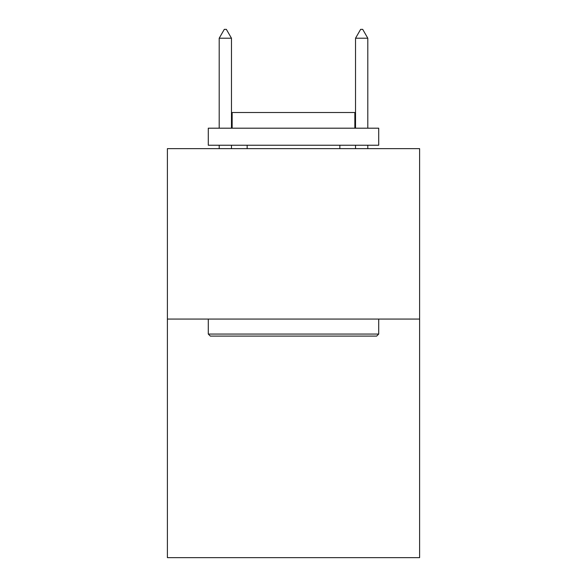 <?xml version="1.0" encoding="UTF-8"?>
<svg xmlns="http://www.w3.org/2000/svg" width="587" height="587" viewBox="0 0 587 587"><rect width="100%" height="100%" fill="white"/><g stroke="black" fill="none" stroke-linecap="round" stroke-linejoin="round"><path stroke-width="0.88" d="M419.61 319.064L419.61 557.65L167.39 557.65L167.39 148.643L419.61 148.643L419.61 319.064L167.39 319.064M210.337 336.102L208.29 334.062L378.71 334.062L376.663 336.102L210.337 336.102M378.71 128.193L378.71 145.238L208.29 145.238L208.29 128.193L378.71 128.193M232.151 128.193L232.151 112.513L354.849 112.513L354.849 128.193M378.71 319.064L378.71 334.062M208.29 319.064L208.29 334.062M339.851 145.238L339.851 148.643M247.149 145.238L247.149 148.643M231.469 38.214L226.355 29.35L224.307 29.35L219.2 38.214L231.469 38.214L231.469 128.193M231.469 145.238L231.469 148.643M219.2 38.214L219.2 128.193M219.2 145.238L219.2 148.643M360.645 29.35L362.693 29.35L367.8 38.214L355.531 38.214L360.645 29.35M367.8 148.643L367.8 145.238M367.8 128.193L367.8 38.214M355.531 148.643L355.531 145.238M355.531 128.193L355.531 38.214"/></g></svg>
